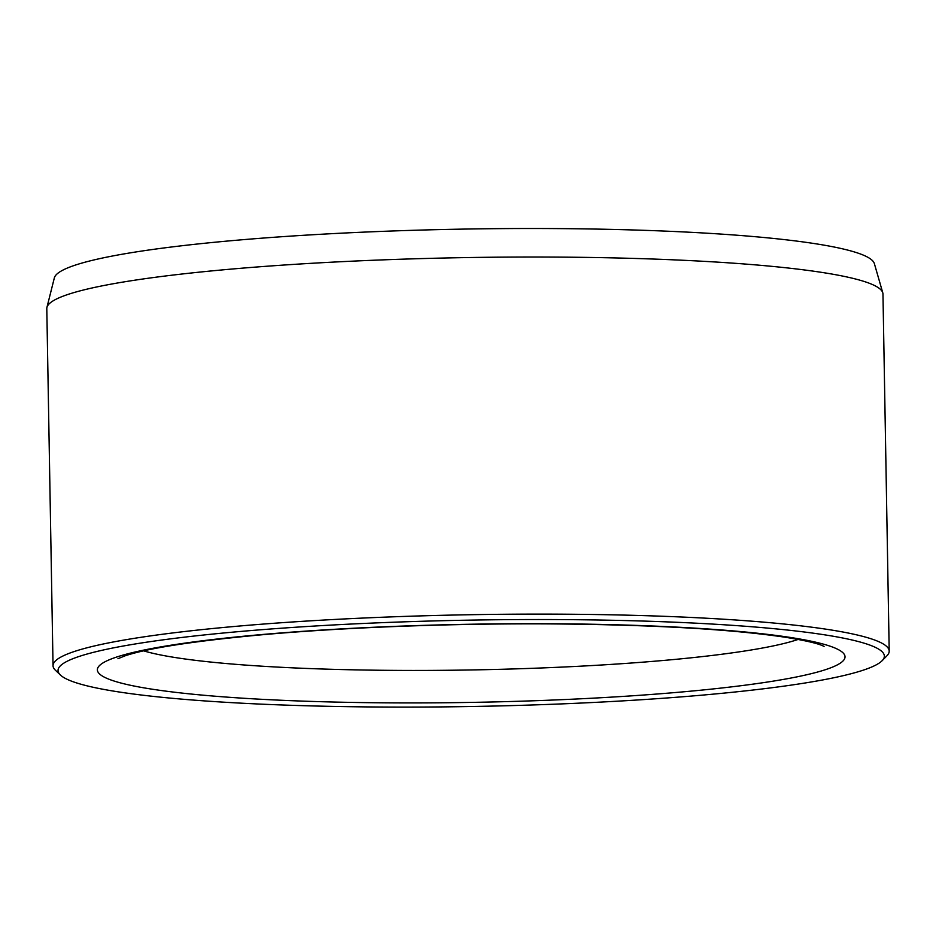 <?xml version="1.0" encoding="UTF-8"?>
<svg xmlns="http://www.w3.org/2000/svg" width="936" height="936" viewBox="0 0 936 936"><rect width="100%" height="100%" fill="white"/><g stroke="black" fill="none" stroke-linecap="round" stroke-linejoin="round"><path stroke-width="1.4" d="M882.157 660.676L886.965 655.75A418.146 43.711 179 0 0 889.2 651.117L882.964 294.033A418.146 43.711 179 0 0 882.777 292.804L874.364 263.613A410.237 42.88 179 0 0 463.624 229.098A410.237 42.88 179 0 0 54.335 277.922L46.94 307.394A418.146 43.711 179 0 0 46.8 308.623L53.036 665.718A418.146 43.711 179 0 0 55.435 670.27L60.407 675.02A413.232 43.196 179 0 0 630.677 700.409A413.232 43.196 179 0 0 882.157 660.676A413.232 43.196 179 0 0 470.445 620.123A413.232 43.196 179 0 0 60.407 675.02M889.2 651.117A418.146 43.711 179 0 0 470.352 614.718A418.146 43.711 179 0 0 53.036 665.718M882.777 292.804A418.146 43.711 179 0 0 464.116 257.622A418.146 43.711 179 0 0 46.94 307.394M126.348 684.356A373.873 39.078 179 0 0 768.585 681.864A373.873 39.078 179 0 0 518.673 623.727A373.873 39.078 179 0 0 126.348 684.356M143.653 650.859A344.354 36.001 179 0 0 153.071 653.34A344.354 36.001 179 0 0 484.789 669.685A344.354 36.001 179 0 0 798.127 639.44M824.078 646.39L822.276 645.583C816.578 643.137 804.48 640.399 785.994 637.369C732.256 629.296 654.72 624.815 553.387 623.926C454.37 623.236 346.121 627.249 262.712 634.702C194.068 641.066 148.192 648.11 125.05 655.832L117.948 658.71"/></g></svg>

